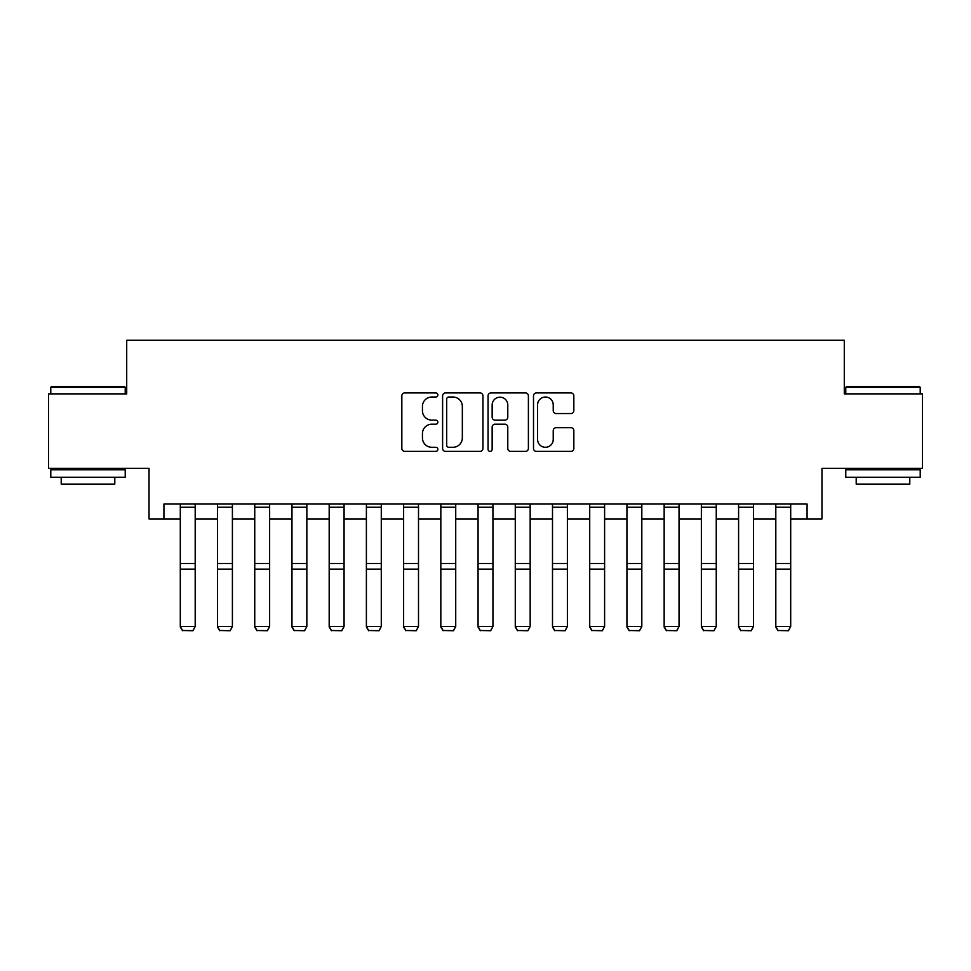 <?xml version="1.0" encoding="UTF-8"?>
<svg xmlns="http://www.w3.org/2000/svg" width="971" height="971" viewBox="0 0 971 971"><rect width="100%" height="100%" fill="white"/><g stroke="black" fill="none" stroke-linecap="round" stroke-linejoin="round"><path stroke-width="1.46" d="M437.86 394.979A2.051 2.051 0 0 0 435.821 392.927L404.761 392.927A2.925 2.925 0 0 0 401.836 395.852L401.836 448.468A2.925 2.925 0 0 0 404.761 451.381L435.821 451.381A2.051 2.051 0 0 0 437.86 449.342A2.051 2.051 0 0 0 435.821 447.291L431.792 447.291A9.358 9.358 0 0 1 422.446 437.945L422.446 433.564A9.358 9.358 0 0 1 431.792 424.206L435.821 424.206A2.051 2.051 0 0 0 437.86 422.154A2.051 2.051 0 0 0 435.821 420.115L431.792 420.115A9.358 9.358 0 0 1 422.446 410.757L422.446 406.376A9.358 9.358 0 0 1 431.792 397.03L435.821 397.03A2.051 2.051 0 0 0 437.86 394.979M570.912 413.537A2.925 2.925 0 0 0 573.837 410.612L573.837 395.852A2.925 2.925 0 0 0 570.912 392.927L536.429 392.927A2.925 2.925 0 0 0 533.504 395.852L533.504 448.468A2.925 2.925 0 0 0 536.429 451.381L570.912 451.381A2.925 2.925 0 0 0 573.837 448.468L573.837 430.639A2.925 2.925 0 0 0 570.912 427.713L556.152 427.713A2.925 2.925 0 0 0 553.227 430.639L553.227 439.475A7.817 7.817 0 0 1 545.411 447.291A7.817 7.817 0 0 1 537.594 439.475L537.594 404.846A7.817 7.817 0 0 1 545.411 397.03A7.817 7.817 0 0 1 553.227 404.846L553.227 410.612A2.925 2.925 0 0 0 556.152 413.537L570.912 413.537M163.929 518.927L163.929 504.046L807.071 504.046L807.071 518.927L821.964 518.927L821.964 468.313L922.45 468.313L922.45 393.874L844.285 393.874L844.285 340.275L126.716 340.275L126.716 393.874L48.55 393.874L48.55 468.313L149.036 468.313L149.036 518.927L180.303 518.927M482.939 395.852A2.925 2.925 0 0 0 480.026 392.927L445.531 392.927A2.925 2.925 0 0 0 442.606 395.852L442.606 448.468A2.925 2.925 0 0 0 445.531 451.381L480.026 451.381A2.925 2.925 0 0 0 482.939 448.468L482.939 395.852M490.974 392.927L525.469 392.927A2.925 2.925 0 0 1 528.394 395.852L528.394 448.468A2.925 2.925 0 0 1 525.469 451.381L510.71 451.381A2.925 2.925 0 0 1 507.784 448.468L507.784 427.131A2.925 2.925 0 0 0 504.859 424.206L495.076 424.206A2.925 2.925 0 0 0 492.151 427.131L492.151 449.342A2.051 2.051 0 0 1 490.1 451.381A2.051 2.051 0 0 1 488.061 449.342L488.061 395.852A2.925 2.925 0 0 1 490.974 392.927M195.195 518.927L217.528 518.927M232.409 518.927L254.742 518.927M269.635 518.927L291.968 518.927M306.848 518.927L329.181 518.927M344.074 518.927L366.395 518.927M381.287 518.927L403.62 518.927M418.501 518.927L440.834 518.927M455.727 518.927L478.06 518.927M492.94 518.927L515.273 518.927M530.166 518.927L552.499 518.927M567.38 518.927L589.713 518.927M604.605 518.927L626.926 518.927M641.819 518.927L664.152 518.927M679.032 518.927L701.365 518.927M716.258 518.927L738.591 518.927M753.472 518.927L775.805 518.927M790.697 518.927L807.071 518.927M448.748 397.03A2.051 2.051 0 0 0 446.696 399.069L446.696 445.252A2.051 2.051 0 0 0 448.748 447.291L452.984 447.291A9.358 9.358 0 0 0 462.342 437.945L462.342 406.376A9.358 9.358 0 0 0 452.984 397.03L448.748 397.03M507.784 404.992A7.817 7.817 0 0 0 499.968 397.175A7.817 7.817 0 0 0 492.151 404.992L492.151 417.19A2.925 2.925 0 0 0 495.076 420.115L504.859 420.115A2.925 2.925 0 0 0 507.784 417.19L507.784 404.992M180.303 627.023L182.536 630.725L180.303 626.489L195.195 626.489L192.962 630.725L182.536 630.507L192.962 630.725M195.195 504.046L195.195 626.489L192.962 630.507M180.303 504.046L180.303 626.489L182.536 630.507M217.528 627.023L219.762 630.725L217.528 626.489L232.409 626.489L230.176 630.725L219.762 630.507L230.176 630.725M254.742 627.023L256.975 630.725L254.742 626.489L269.635 626.489L267.401 630.725L256.975 630.507L267.401 630.725M291.968 627.023L294.201 630.725L291.968 626.489L306.848 626.489L304.615 630.725L294.201 630.507L304.615 630.725M232.409 504.046L232.409 626.489L230.176 630.507M217.528 504.046L217.528 626.489L219.762 630.507M269.635 504.046L269.635 626.489L267.401 630.507M254.742 504.046L254.742 626.489L256.975 630.507M306.848 504.046L306.848 626.489L304.615 630.507M291.968 504.046L291.968 626.489L294.201 630.507M329.181 627.023L331.414 630.725L329.181 626.489L344.074 626.489L341.841 630.725L331.414 630.507L341.841 630.725M344.074 504.046L344.074 626.489L341.841 630.507M329.181 504.046L329.181 626.489L331.414 630.507M51.681 386.434L124.324 386.434L125.223 387.32L50.783 387.32L51.681 386.434M87.997 477.247L50.783 477.247L50.783 469.794L125.223 469.794L125.223 477.247L87.997 477.247M114.796 477.247L114.796 484.092L61.209 484.092L61.209 477.247M846.676 386.434L919.319 386.434L920.217 387.32L845.777 387.32L846.676 386.434M883.003 477.247L845.777 477.247L845.777 469.794L920.217 469.794L920.217 477.247L883.003 477.247M909.791 477.247L909.791 484.092L856.204 484.092L856.204 477.247M366.395 627.023L368.628 630.725L366.395 626.489L381.287 626.489L379.054 630.725L368.628 630.507L379.054 630.725M381.287 504.046L381.287 626.489L379.054 630.507M366.395 504.046L366.395 626.489L368.628 630.507M403.62 627.023L405.854 630.725L403.62 626.489L418.501 626.489L416.268 630.725L405.854 630.507L416.268 630.725M418.501 504.046L418.501 626.489L416.268 630.507M403.62 504.046L403.62 626.489L405.854 630.507M440.834 627.023L443.067 630.725L440.834 626.489L455.727 626.489L453.493 630.725L443.067 630.507L453.493 630.725M455.727 504.046L455.727 626.489L453.493 630.507M440.834 504.046L440.834 626.489L443.067 630.507M478.06 627.023L480.293 630.725L478.06 626.489L492.94 626.489L490.707 630.725L480.293 630.507L490.707 630.725M492.94 504.046L492.94 626.489L490.707 630.507M478.06 504.046L478.06 626.489L480.293 630.507M515.273 627.023L517.507 630.725L515.273 626.489L530.166 626.489L527.933 630.725L517.507 630.507L527.933 630.725M530.166 504.046L530.166 626.489L527.933 630.507M515.273 504.046L515.273 626.489L517.507 630.507M552.499 627.023L554.732 630.725L552.499 626.489L567.38 626.489L565.146 630.725L554.732 630.507L565.146 630.725M567.38 504.046L567.38 626.489L565.146 630.507M552.499 504.046L552.499 626.489L554.732 630.507M589.713 627.023L591.946 630.725L589.713 626.489L604.605 626.489L602.372 630.725L591.946 630.507L602.372 630.725M604.605 504.046L604.605 626.489L602.372 630.507M589.713 504.046L589.713 626.489L591.946 630.507M626.926 627.023L629.159 630.725L626.926 626.489L641.819 626.489L639.586 630.725L629.159 630.507L639.586 630.725M641.819 504.046L641.819 626.489L639.586 630.507M626.926 504.046L626.926 626.489L629.159 630.507M664.152 627.023L666.385 630.725L664.152 626.489L679.032 626.489L676.799 630.725L666.385 630.507L676.799 630.725M679.032 504.046L679.032 626.489L676.799 630.507M664.152 504.046L664.152 626.489L666.385 630.507M701.365 627.023L703.599 630.725L701.365 626.489L716.258 626.489L714.025 630.725L703.599 630.507L714.025 630.725M716.258 504.046L716.258 626.489L714.025 630.507M701.365 504.046L701.365 626.489L703.599 630.507M738.591 627.023L740.824 630.725L738.591 626.489L753.472 626.489L751.238 630.725L740.824 630.507L751.238 630.725M753.472 504.046L753.472 626.489L751.238 630.507M738.591 504.046L738.591 626.489L740.824 630.507M775.805 627.023L778.038 630.725L775.805 626.489L790.697 626.489L788.464 630.725L778.038 630.507L788.464 630.725M790.697 504.046L790.697 626.489L788.464 630.507M775.805 504.046L775.805 626.489L778.038 630.507M195.195 563.496L180.303 563.496M195.195 569.127L180.303 569.127M195.195 507.238L180.303 507.238M232.409 563.496L217.528 563.496M232.409 569.127L217.528 569.127M232.409 507.238L217.528 507.238M269.635 563.496L254.742 563.496M269.635 569.127L254.742 569.127M269.635 507.238L254.742 507.238M306.848 563.496L291.968 563.496M306.848 569.127L291.968 569.127M306.848 507.238L291.968 507.238M344.074 563.496L329.181 563.496M344.074 569.127L329.181 569.127M344.074 507.238L329.181 507.238M381.287 563.496L366.395 563.496M381.287 569.127L366.395 569.127M381.287 507.238L366.395 507.238M418.501 563.496L403.62 563.496M418.501 569.127L403.62 569.127M418.501 507.238L403.62 507.238M455.727 563.496L440.834 563.496M455.727 569.127L440.834 569.127M455.727 507.238L440.834 507.238M492.94 563.496L478.06 563.496M492.94 569.127L478.06 569.127M492.94 507.238L478.06 507.238M530.166 563.496L515.273 563.496M530.166 569.127L515.273 569.127M530.166 507.238L515.273 507.238M567.38 563.496L552.499 563.496M567.38 569.127L552.499 569.127M567.38 507.238L552.499 507.238M604.605 563.496L589.713 563.496M604.605 569.127L589.713 569.127M604.605 507.238L589.713 507.238M641.819 563.496L626.926 563.496M641.819 569.127L626.926 569.127M641.819 507.238L626.926 507.238M679.032 563.496L664.152 563.496M679.032 569.127L664.152 569.127M679.032 507.238L664.152 507.238M716.258 563.496L701.365 563.496M716.258 569.127L701.365 569.127M716.258 507.238L701.365 507.238M753.472 563.496L738.591 563.496M753.472 569.127L738.591 569.127M753.472 507.238L738.591 507.238M790.697 563.496L775.805 563.496M790.697 569.127L775.805 569.127M790.697 507.238L775.805 507.238M50.783 393.874L50.783 387.32M67.752 469.794L67.752 468.313M108.254 469.794L108.254 468.313M125.223 393.874L125.223 387.32M845.777 393.874L845.777 387.32M862.746 469.794L862.746 468.313M903.248 469.794L903.248 468.313M920.217 393.874L920.217 387.32"/></g></svg>
